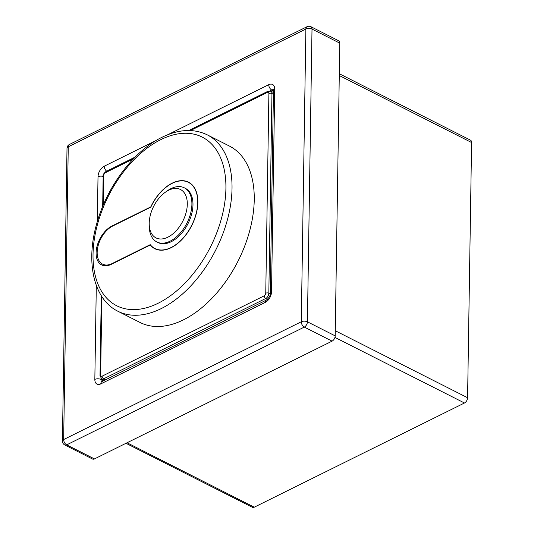 <?xml version="1.0" encoding="UTF-8"?>
<svg xmlns="http://www.w3.org/2000/svg" width="534" height="534" viewBox="0 0 534 534"><rect width="100%" height="100%" fill="white"/><g stroke="black" fill="none" stroke-linecap="round" stroke-linejoin="round"><path stroke-width="0.8" d="M125.971 443.3L252.375 507.3A4.339 2.617 -63.1 0 0 254.271 507.187L464.473 402.996A4.339 2.617 -63.1 0 0 467.584 397.73L471.589 142.525A4.339 2.617 -63.1 0 0 470.501 140.162L339.304 73.739M339.784 43.141L312.01 29.076A4.339 2.617 -63.1 0 0 310.928 26.713L338.696 40.778A4.339 2.617 116.9 0 1 339.784 43.141L335.185 335.879A4.339 2.617 116.9 0 1 332.081 341.139L94.458 458.92A4.339 2.617 116.9 0 1 92.562 459.04L64.788 444.976A4.339 2.617 -63.1 0 0 66.69 444.862L304.307 327.082A4.339 2.69 -116.4 0 1 301.283 321.762L63.659 439.542L68.259 146.803L305.882 29.023L301.283 321.762A4.339 2.169 0.9 0 1 307.417 321.815L312.01 29.076A4.339 2.169 -179.1 0 0 305.882 29.023A4.339 2.69 -116.4 0 1 307.043 26.7L69.42 144.48A4.339 2.69 63.6 0 0 68.259 146.803A4.339 2.169 -179.1 0 0 67.01 148.298L62.411 441.037A4.339 2.169 0.9 0 1 63.659 439.542A4.339 2.69 63.6 0 0 66.69 444.862L94.458 458.92M207.219 134.822L229.433 146.069A98.877 59.641 116.9 0 1 249.819 230.314A98.877 59.641 116.9 0 1 183.429 319.853A98.877 59.641 116.9 0 1 140.108 322.496L117.887 311.249A98.877 59.641 -63.1 0 0 161.208 308.605A98.877 59.641 -63.1 0 0 227.597 219.067A98.877 59.641 -63.1 0 0 207.219 134.822C193.635 128.354 178.53 129.195 161.909 137.331C133.56 150.982 106.62 186.987 96.634 224C85.6 262.401 93.677 299.42 117.887 311.249M150.855 206.745A37.293 22.495 116.9 0 1 188.502 182.161A37.293 22.495 116.9 0 1 191.726 225.595A37.293 22.495 116.9 0 1 154.807 248.704A37.293 22.495 116.9 0 1 150.254 245.026L111.339 264.317A22.114 13.343 116.9 0 1 101.647 264.911A22.114 13.343 116.9 0 1 97.088 246.067A22.114 13.343 116.9 0 1 111.94 226.036L150.975 206.805M150.254 245.026L150.735 245.273M167.89 237.169A27.107 16.347 116.9 0 1 149.213 223.946A27.107 16.347 116.9 0 1 165.233 192.307A27.107 16.347 116.9 0 1 187.254 202.219A27.107 16.347 116.9 0 1 167.89 237.169M149.213 223.946L149.246 226.349A30.358 18.31 -63.1 0 0 156.862 241.969A30.358 18.31 -63.1 0 0 170.159 241.154A30.358 18.31 -63.1 0 0 190.545 213.667A30.358 18.31 -63.1 0 0 184.283 187.801A30.358 18.31 -63.1 0 0 167.189 190.912L165.233 192.307M156.862 241.969L157.937 242.516A30.358 18.31 -63.1 0 0 171.24 241.702A30.358 18.31 -63.1 0 0 191.619 214.214A30.358 18.31 -63.1 0 0 185.365 188.348L184.283 187.801M112.694 226.036L150.815 207.139A37.08 22.368 116.9 0 1 188.402 182.354A37.08 22.368 116.9 0 1 191.606 225.535A37.08 22.368 116.9 0 1 154.9 248.51A37.08 22.368 116.9 0 1 150.228 244.672L112.107 263.569A21.68 13.076 116.9 0 1 102.601 264.15A21.68 13.076 116.9 0 1 98.136 245.673A21.68 13.076 116.9 0 1 112.694 226.036M339.277 75.528L471.589 142.525M127.045 442.766L254.271 507.187M334.938 337.408L464.473 402.996M335.265 330.74L467.584 397.73M156.142 140.482L104.23 166.214A4.339 2.69 63.6 0 0 106.7 171.187M269.917 90.9L271.759 89.992A4.339 2.69 -116.4 0 1 268.736 84.672L167.689 134.762M273.662 89.872L273.301 89.578L273.461 90.653A4.339 2.169 0.9 0 1 274.71 89.158A8.671 5.233 -63.1 0 0 268.736 84.672M273.455 90.847L271.759 89.992A4.339 2.617 116.9 0 1 273.368 89.759M273.461 90.653L270.277 293.32A4.339 2.169 0.9 0 1 271.526 291.824L274.71 89.158M270.277 293.32C270.438 295.489 269.169 297.725 266.473 300.028A4.339 2.69 63.6 0 0 265.311 302.351A8.671 5.233 -63.1 0 0 271.526 291.824M266.473 300.028L101.967 381.57A4.339 2.69 63.6 0 0 100.806 383.893L265.311 302.351M101.787 381.65A4.339 2.617 116.9 0 1 100.966 379.46A4.339 2.169 -179.1 0 0 94.832 379.407A8.671 5.233 -63.1 0 0 100.806 383.893M103.149 176.414A4.339 2.169 -179.1 0 0 98.016 176.741L97.308 221.637M96.307 285.39L94.832 379.407M103.569 380.775L100.966 379.46L100.979 378.372M104.23 166.214A8.671 5.233 -63.1 0 0 98.016 176.741M332.081 341.139L304.307 327.082A4.339 2.617 -63.1 0 0 307.417 321.815L335.185 335.879M268.896 93.53L265.758 293.193A2.169 1.088 0.9 0 1 268.829 293.219L271.966 93.557A4.339 2.617 -63.1 0 0 270.878 91.201L267.981 91.247A2.169 1.348 63.6 0 0 267.401 92.409A2.169 1.308 116.9 0 1 268.896 93.53A2.169 1.088 0.9 0 1 271.966 93.557L273.401 94.284M265.758 293.193A2.169 1.308 116.9 0 1 264.21 295.823A2.169 1.348 63.6 0 0 265.718 298.486A4.339 2.617 -63.1 0 0 268.829 293.219L270.231 293.934M264.21 295.823L102.141 376.156A2.169 1.348 63.6 0 0 103.649 378.813L265.718 298.486L267.434 299.347M102.141 376.156A2.169 1.308 116.9 0 1 100.646 375.035A2.169 1.088 -179.1 0 0 100.018 375.782L101.28 295.676M100.018 375.782L101.754 378.933A4.339 2.617 -63.1 0 0 103.649 378.813L105.565 379.787M103.316 204.963L103.783 175.372A2.169 1.088 -179.1 0 0 103.155 176.12C102.755 174.998 103.676 173.483 105.912 171.581L135.142 157.089M100.646 375.035L101.874 296.61M103.783 175.372A2.169 1.308 116.9 0 1 105.332 172.742A2.169 1.348 -116.4 0 1 105.906 171.581M105.332 172.742L133.473 158.792M190.458 130.55L267.401 92.409M111.94 226.036L112.314 226.229M160.754 139.654A94.538 57.025 116.9 0 1 216.337 233.872A94.538 57.025 116.9 0 1 101.306 290.89A94.538 57.025 116.9 0 1 160.754 139.654M112.474 263.756L112.107 263.569M101.967 381.57L101.6 381.703L102.054 381.817M310.928 26.713A4.339 4.339 0 0 0 307.043 26.7M62.411 441.037A4.339 4.339 0 0 0 64.788 444.976M69.42 144.48A4.339 4.339 0 0 0 67.01 148.298M102.682 206.484L103.155 176.12M188.776 130.51L267.981 91.247M270.878 91.201L273.428 92.489M101.754 378.933L104.49 380.321M105.879 265.805L102.601 264.15M190.565 183.442L188.402 182.354M157.063 249.605L154.9 248.51"/></g></svg>
